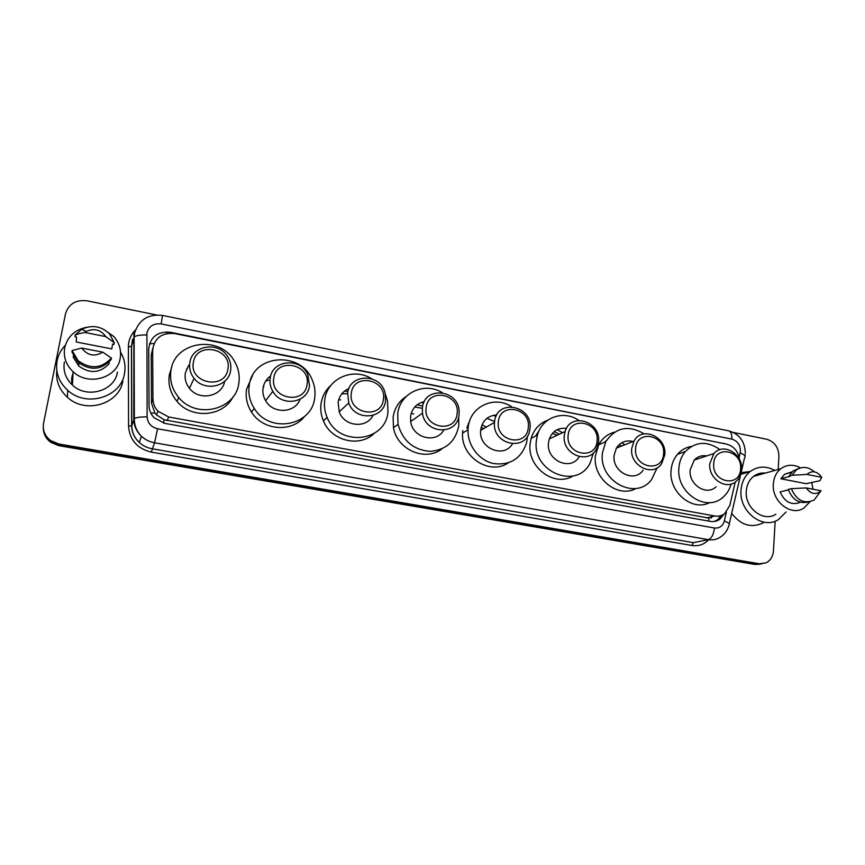 <?xml version="1.0" encoding="UTF-8"?>
<svg xmlns="http://www.w3.org/2000/svg" width="865" height="865" viewBox="0 0 865 865"><rect width="100%" height="100%" fill="white"/><g stroke="black" fill="none" stroke-linecap="round" stroke-linejoin="round"><path stroke-width="1.3" d="M397.597 413.848L397.77 413.297M495.991 416.487L493.526 415.297M466.819 428.132L469.587 421.147M535.673 436.079L539.263 430.327M604.667 442.22L606.56 440.328M152.813 347.979L151.224 355.18L151.483 403.101L154.867 412.962L156.576 414.951L164.166 419.795L709.062 518.124L708.63 521.098M739.543 459.564C738.223 451.335 733.898 446.189 726.568 444.113L174.535 333.544C161.593 332.528 154.305 338.118 152.662 350.314L152.943 398.938C153.04 403.598 154.727 407.707 158.003 411.243L168.729 416.995L714.847 515.994C718.458 516.589 721.713 515.832 724.611 513.724L729.801 505.474L735.25 482.01M726.654 444.134L170.405 332.279C157.581 331.273 150.359 336.799 148.726 348.876L149.018 405.469C149.115 410.172 150.834 414.281 154.175 417.817L164.674 423.353L710.284 521.39C713.809 521.973 716.999 521.249 719.842 519.227L724.005 514.156M775.17 521.195L773.451 550.94C772.942 556.595 770.466 560.574 766.012 562.866L759.211 563.742L58.852 443.994L50.635 440.566C44.829 436.014 42.472 430.24 43.564 423.245L65.502 313.8C68.659 303.885 75.828 299.56 87.019 300.815L156.446 314.946M733.412 432.457L766.736 439.247C774.586 441.723 778.651 447.432 778.922 456.374L778.165 469.5M761.838 563.904L756.994 564.088L58.852 444.837L50.667 441.431C46.061 437.95 43.607 433.452 43.304 427.926C43.607 433.452 46.061 437.95 50.667 441.431L58.852 444.837L756.994 564.088L761.838 563.904M721.399 515.464L717.669 519.724L714.241 521.487M759.621 564.24L754.799 564.423L58.842 445.68L50.689 442.285C46.105 438.815 43.661 434.327 43.358 428.835M786.058 511.961L778.392 519.649C762.638 530.104 738.818 511.377 741.024 490.055C741.673 482.248 744.657 476.128 749.998 471.674C757.654 466.084 765.925 465.673 774.824 470.43M741.197 472.625L750.193 471.522M758.248 473.847L759.762 474.658M810.029 501.743L803.974 508.036C791.259 516.827 771.612 501.495 773.332 483.957C773.818 477.469 776.294 472.409 780.738 468.776C786.826 464.408 793.421 464.116 800.503 467.879M811.748 482.313L812.97 489.222M775.905 514.188C763.525 522.676 744.549 507.939 746.29 491.039C746.798 484.789 749.22 479.913 753.545 476.399C757.048 473.75 761.005 472.636 765.417 473.068M788.372 489.871L780.111 491.925C784.793 502.241 791.594 505.69 800.514 502.262M821.08 490.79C815.857 495.169 810.894 494.207 806.18 487.914L821.08 490.79L814.073 500.078C804.093 504.295 796.524 500.489 791.334 488.671L788.231 489.439C792.481 499.894 799.228 504.079 808.483 501.992M806.18 487.914L791.334 488.671M821.75 477.339L806.883 474.409C812.127 470.095 817.079 471.068 821.75 477.339L819.879 480.735L806.256 483.697L780.868 478.767L784.598 474.236L791.983 471.858M780.868 478.767L790.015 476.323L788.977 476.128L793.162 470.852L799.044 468.387M763.146 522.86C751.35 528.407 740.873 525.25 731.693 513.367M788.977 476.128L792.081 475.296L796.276 469.998C802.244 466.073 808.288 466.678 814.408 471.825M792.081 475.296L806.883 474.409M713.733 463.662C714.479 444.502 742.527 450.124 740.602 468.895C740.083 488.022 711.765 482.692 713.733 463.662M709.797 463.629L713.917 453.53C723.281 442.145 743.316 454.039 741.597 469.814C741.229 474.42 739.521 478.161 736.461 481.026C726.708 490.877 708.057 478.799 709.797 463.629M706.813 455.898C701.872 455.098 697.677 456.493 694.227 460.072L690.162 469.89C688.432 484.616 706.575 496.315 716.123 486.736M696.455 458.104L697.623 458.947M731.185 484.011C729.66 489.449 726.892 493.883 722.88 497.31C706.283 512.848 675.911 492.661 678.906 467.727C679.447 461.423 681.577 456.039 685.307 451.573C695.676 441.366 707.224 440.718 719.95 449.638M709.646 502.63C692.368 511.864 668.548 492.034 671.078 470.29C671.629 464.062 673.749 458.742 677.436 454.33C681.22 449.984 685.88 447.356 691.405 446.448M635.613 448.459C636.662 428.964 665.823 434.825 663.574 453.898C662.763 473.36 633.31 467.803 635.613 448.459M631.72 448.448L634.002 441.096C642.079 425.58 667.077 436.922 664.796 454.882L661.541 463.835C652.588 477.426 629.45 465.619 631.72 448.448M633.05 441.474C625.946 439.842 620.378 442.058 616.356 448.146L614.107 455.293C611.847 471.955 634.359 483.373 643.117 470.171M617.588 446.329L619.145 447.032M621.773 442.739L624.854 444.751M657.151 467.814L651.615 479.513C636.11 501.073 598.526 481.2 602.408 453.044L605.727 441.777C615.675 427.31 628.477 424.672 644.133 433.862M636.045 488.455C617.967 498.759 592.406 478.41 595.412 455.855L598.71 444.718C602.354 438.187 607.63 434.003 614.539 432.154M619.113 444.697L621.589 446.048M568.154 435.333C569.473 415.557 599.618 421.612 597.066 440.955C596.017 460.699 565.548 454.958 568.154 435.333M564.304 435.344L565.105 431.484C570.651 411.675 601.348 421.536 598.504 441.993L596.947 447.886C589.898 465.565 561.482 454.817 564.304 435.344M566.478 428.359C558.206 427.537 552.486 431.073 549.297 438.955L548.507 442.707C545.869 460.385 570.813 471.62 579.204 456.698M552.421 433.387L557.114 435.268M536.451 435.69L538.333 432.457M557.309 429.624L562.455 432.738M593.433 452.838L590.417 462.364C577.744 490.585 531.618 472.279 536.408 440.382L537.403 435.225C541.977 417.233 563.699 409.707 578.836 420.401M572.944 476.031C554.205 487.644 526.699 466.841 530.169 443.399L531.153 438.306C533.943 429.3 539.522 423.245 547.869 420.131M537.1 435.376L535.976 435.43M536.992 433.527L538.192 432.814M554.205 431.624L559.374 434.198M498.37 421.752C499.97 401.684 531.164 407.945 528.288 427.57C526.969 447.605 495.429 441.658 498.37 421.752M494.564 421.785C496.488 398.051 533.348 405.48 529.953 428.662L529.683 430.392C526.32 452.222 491.861 444.653 494.51 422.423L494.564 421.785M496.737 414.973C487.795 415.632 482.454 420.541 480.713 429.7L480.659 430.316C478.356 448.135 503.808 458.872 512.426 443.896M467.197 426.694L468.343 426.315M481.156 427.299L483.146 428.305M527.488 436.057L526.569 442.912C521.141 458.666 510.155 465.554 493.623 463.564C478.94 460.472 467.349 445.226 468.019 429.829L468.214 427.299C470.041 406.464 494.315 395.219 511.529 406.647M508.22 462.916C489.72 475.718 460.667 456.915 462.58 433.03L462.775 430.532M485.762 426.813L482.01 424.769M468.895 423.547L468.3 423.699M468.625 422.985L469.165 422.509M486.952 418.314L494.596 421.579M426.142 407.685C428.034 387.325 460.321 393.802 457.109 413.719C455.498 434.046 422.855 427.894 426.142 407.685M422.39 407.75C424.358 385.476 459.315 389.65 459.142 411.848L459.023 414.865C457.585 435.668 424.888 434.425 422.477 413.2L422.39 407.75M424.282 401.641C416.638 403.436 412.086 408.302 410.626 416.249L410.702 421.536C412.508 437.971 436.079 444.037 443.691 430.219M414.713 407.069L421.817 408.161M411.264 413.319L413.751 413.989M421.471 402.409L423.623 403.079M458.677 416.822L458.818 425.493C455.628 441.539 445.918 450.157 429.721 451.357C413.286 449.789 402.733 440.782 398.062 424.337L397.705 413.773C399.825 392.883 424.564 381.487 442.275 392.645M441.918 448.87C425.45 462.007 397.067 449.811 393.467 427.678L393.121 417.244C394.516 408.193 398.895 401.241 406.269 396.408M417.125 404.798L422.682 406.063M351.331 393.132C353.547 372.458 386.99 379.173 383.411 399.371C381.497 420.012 347.676 413.632 351.331 393.132M347.633 393.207C349.59 373.107 380.968 373.248 385.109 393.078L385.574 400.592C384.06 419.374 354.931 421.493 348.768 402.982L347.633 393.207M348.941 388.547C342.897 391.164 339.296 395.759 338.129 402.333L339.21 411.805C344.183 426.629 366.522 428.899 372.956 415.438M341.707 393.921L347.222 393.607M338.669 399.825L340.702 399.868M385.379 394.245L387.509 400.755L387.985 411.902C385.606 442.426 338.464 447.281 327.121 417.384C324.699 411.643 323.91 405.772 324.753 399.771C327.208 378.438 353.288 367.019 371.518 378.686M374.069 433.538C359.505 447.8 331.306 440.966 323.413 420.877C321.034 415.211 320.255 409.415 321.088 403.49C322.256 396.192 325.543 390.137 330.949 385.325M344.432 391.175L348.011 391.304M273.794 378.037C276.357 357.05 311.022 364.003 307.053 384.514C304.815 405.458 269.75 398.851 273.794 378.037M270.172 378.146C272.226 359.699 300.685 357.202 307.81 374.567L309.497 385.79C307.821 403.101 281.46 407.307 272.821 391.348C270.377 387.174 269.502 382.773 270.172 378.146M270.648 375.972C266.496 378.913 263.966 382.892 263.079 387.931C262.419 392.418 263.274 396.678 265.631 400.711C273.07 414.335 295.225 413.254 300.079 399.241M265.663 381.108L268.723 380.157M263.252 386.99L263.879 386.839M249.228 385.282C252.915 353.871 301.539 350.703 312.384 380.351C314.774 386.039 315.541 391.867 314.687 397.835C312.038 425.991 269.437 433.992 254.267 408.388C249.693 401.165 248.017 393.456 249.228 385.282M304.588 416.411C292.067 432.846 262.852 430.705 251.51 412.075C247.012 404.939 245.357 397.338 246.557 389.272L252.612 375.399M268.55 377.648L270.312 377.356M193.392 362.381C196.323 341.07 232.263 348.292 227.884 369.096C225.3 390.375 188.916 383.519 193.392 362.381M189.846 362.522C192.052 345.254 218.38 341.134 227.495 356.348C230.339 360.737 231.388 365.452 230.631 370.458C228.76 386.731 204.335 392.18 194.084 378.329C190.376 373.539 188.959 368.274 189.846 362.522M188.624 365.387L185.348 373.02C184.494 378.589 185.856 383.671 189.446 388.299C199.155 401.392 222.251 396.635 224.673 381.303M186.559 368.977L187.283 368.512M171 370.263C174.903 340.94 219.818 334.82 234.21 360.835C238.47 367.885 240.005 375.367 238.816 383.282C235.842 409.783 196.387 419.633 178.763 397.5C172.038 389.369 169.454 380.286 171 370.263M233.009 396.905C223.365 416.638 191.673 419.493 177.033 401.392C170.405 393.38 167.853 384.428 169.389 374.545L171.767 366.998M120.549 352.066C124.506 358.802 125.825 365.917 124.528 373.41C121.251 397.132 86.392 407.902 67.675 390.299C58.744 381.973 55.23 372.091 57.112 360.651C58.333 354.812 61.047 349.709 65.275 345.351M103.638 329.295L113.812 336.539C119.381 342.994 121.511 350.249 120.192 358.305C117.456 377.973 88.371 386.547 73.114 371.723C65.978 364.9 63.177 356.867 64.713 347.633C67.589 336.442 75.028 329.63 87.03 327.197M73.32 355.839L73.255 357.159L78.661 365.992C89.711 373.94 99.799 373.269 108.925 363.96L109.271 361.894M102.816 352.163C94.609 356.986 87.581 355.623 81.71 348.087L102.816 352.163L111.39 358.088C101.562 368.598 90.49 369.496 78.174 360.748L72.098 350.541L72.022 352.152L78.066 362.305C90.328 370.999 101.346 370.112 111.131 359.645L111.39 358.088M81.71 348.087L72.098 350.541M112.591 344.086L111.79 348.887L76.239 341.989L76.52 337.047L75.071 336.755L75.158 335.079L81.591 329.36C91.874 324.559 101.151 326.029 109.444 333.782L114.31 342.735L114.029 344.367L112.591 344.086M117.445 372.069C114.807 390.915 86.997 399.208 72.422 385.066C65.61 378.556 62.929 370.88 64.388 362.024M122.884 380.73C119.684 403.901 85.667 414.476 67.416 397.316C59.307 389.834 55.76 380.87 56.798 370.404M84.77 332.463L86.37 331.392C94.296 327.997 100.773 329.727 105.79 336.593L84.77 332.463L75.644 334.42M75.158 335.079L77.212 334.463M105.79 336.593L114.31 342.735M73.006 373.68C71.427 377.172 71.233 380.87 72.433 384.763M72.995 373.885C71.417 377.389 71.222 381.076 72.422 384.968M149.494 343.816L154.078 343.513M718.902 516.091L720.35 517.075M163.561 423.115L164.166 419.795M150.878 413.178L154.867 412.962M166.653 333.566L166.923 331.9M706.694 517.919L714.847 515.994M167.161 420.585L168.729 416.995M151.483 403.101L152.943 398.938M151.224 355.18L152.662 350.314M722.913 443.388L723.616 443.15M739.164 457.25L740.44 451.152C740.289 444.88 737.434 440.88 731.877 439.139L161.204 323.943C153.7 323.132 148.931 326.127 146.909 332.906L147.126 416.833C147.656 423.169 151.137 427.148 157.592 428.781L714.436 527.996C719.453 528.472 722.751 526.136 724.34 520.99L726.405 512.08M745.316 452.957C744.873 441.366 739.326 433.992 728.676 430.835C730.979 431.624 732.039 434.392 731.877 439.139M724.34 520.99C728.784 522.806 730.309 524.255 728.925 525.336C727.476 530.515 724.556 534.484 720.188 537.241C716.588 539.555 712.619 540.355 708.305 539.652L154.554 442.783C149.526 441.864 145.147 439.701 141.428 436.284C136.454 431.494 133.902 425.753 133.761 419.071L133.891 333.631M132.28 340.788L131.567 346.281L134.107 336.896C136.356 335.49 140.573 334.841 146.726 334.939M708.684 539.706C704.099 544.528 698.52 546.453 691.935 545.491L151.299 452.114C137.254 448.643 129.674 440.004 128.55 426.196L128.377 346.919C128.474 340.291 130.864 334.604 135.556 329.868M759.211 563.742L754.799 564.423M58.852 443.994L58.842 445.68M714.436 527.996C713.657 534.473 711.614 538.354 708.305 539.652L693.395 542.669L691.935 545.491M728.676 430.835L162.49 315.422C148.369 313.833 139.103 319.628 134.67 332.798L134.107 336.896L134.345 418.476L131.772 425.667C131.902 432.176 134.389 437.766 139.233 442.426C142.866 445.756 147.126 447.865 152.024 448.751L693.395 542.669M128.377 346.919L131.567 346.281L131.772 425.667L128.55 426.196M157.592 428.781L154.554 442.783L151.299 452.114M132.648 339.123L131.437 346.454L131.642 425.796C131.848 432.295 134.378 437.841 139.233 442.426L141.428 436.284C136.573 431.289 134.216 425.353 134.345 418.476C136.627 417.384 140.887 416.833 147.126 416.833M162.49 315.422L161.204 323.943M740.18 452.892C744.538 454.763 745.998 456.374 744.57 457.726L741.456 471.198M711.462 517.886L711.733 516.729M170.113 333.155L170.405 332.279M156.576 414.951L158.003 411.243M50.635 440.566L50.689 442.285M729.249 523.909L740.721 474.355L749.998 471.674M745.219 454.212L744.96 456.039M710.911 517.984L711.181 516.859M717.669 519.724L719.842 519.227M780.738 468.776L753.545 476.399M791.497 472.355L784.598 474.236M796.276 469.998L793.162 470.852M713.917 453.53L694.227 460.072M685.307 451.573L677.436 454.33M634.002 441.096L616.356 448.146M605.727 441.777L598.71 444.718M565.105 431.484L549.297 438.955M537.403 435.225L531.153 438.306M468.019 429.829L462.58 433.03M494.51 422.423L480.659 430.316M398.062 424.337L393.467 427.678M422.477 413.2L410.702 421.536M327.121 417.384L323.413 420.877M348.768 402.982L339.21 411.805M254.267 408.388L251.51 412.075M272.821 391.348L265.631 400.711M178.763 397.5L177.033 401.392M194.084 378.329L189.446 388.299M78.866 363.019L78.661 365.992M78.174 360.748L78.066 362.305M73.114 371.723L72.422 385.066M67.675 390.299L67.416 397.316M86.37 331.392L81.591 329.36"/></g></svg>
